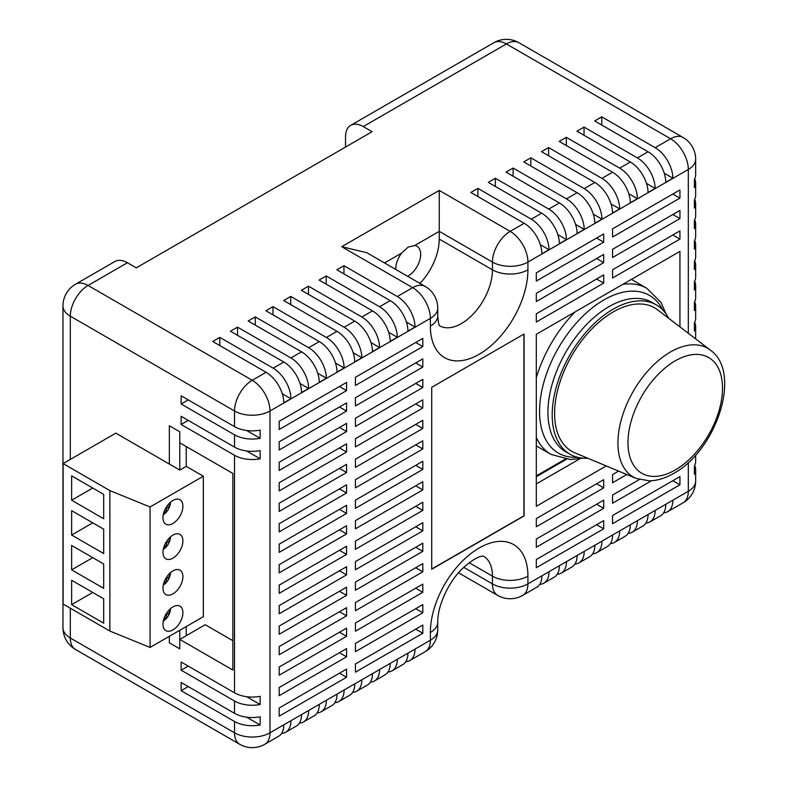 <?xml version="1.0" encoding="UTF-8"?>
<svg xmlns="http://www.w3.org/2000/svg" width="787" height="787" viewBox="0 0 787 787"><rect width="100%" height="100%" fill="white"/><g stroke="black" fill="none" stroke-linecap="round" stroke-linejoin="round"><path stroke-width="1.18" d="M172.933 523.473A14.097 8.136 120 0 0 182.141 511.048A14.097 8.136 120 0 0 179.977 499.755A14.097 8.136 120 0 0 172.933 500.453A14.097 8.136 120 0 0 163.726 512.878A14.097 8.136 120 0 0 165.88 524.172A14.097 8.136 120 0 0 172.933 523.473M172.933 558.15A14.097 8.136 120 0 0 182.141 545.725A14.097 8.136 120 0 0 179.977 534.432A14.097 8.136 120 0 0 172.933 535.121A14.097 8.136 120 0 0 163.726 547.545A14.097 8.136 120 0 0 165.88 558.849A14.097 8.136 120 0 0 172.933 558.15M172.933 593.88A14.097 8.136 120 0 0 182.141 581.455A14.097 8.136 120 0 0 179.977 570.162A14.097 8.136 120 0 0 172.933 570.86A14.097 8.136 120 0 0 163.726 583.285A14.097 8.136 120 0 0 165.88 594.578A14.097 8.136 120 0 0 172.933 593.88M172.933 629.915A14.097 8.136 120 0 0 182.141 617.5A14.097 8.136 120 0 0 179.977 606.197A14.097 8.136 120 0 0 172.933 606.895A14.097 8.136 120 0 0 163.726 619.32A14.097 8.136 120 0 0 165.88 630.613A14.097 8.136 120 0 0 172.933 629.915M203.321 476.224L203.321 616.693L150.061 647.445L150.061 506.976L203.321 476.224L186.234 466.357L186.234 446.534M150.061 647.445L109.865 631.046L109.865 490.586L150.061 506.976M71.627 475.84L71.627 500.227L103.687 518.731L103.687 494.344L71.627 475.84M71.627 510.645L71.627 535.032L103.687 553.546L103.687 529.159L71.627 510.645M71.627 545.46L71.627 569.847L103.687 588.351L103.687 563.964L71.627 545.46M71.627 580.265L71.627 604.652L103.687 623.166L103.687 598.779L71.627 580.265M109.865 631.046L63.108 604.052L63.108 463.582L109.865 490.586M186.234 466.357L179.79 470.075L115.837 433.145L63.108 463.582M232.873 640.707L205.22 624.74L179.79 639.418L179.79 630.279L179.79 648.832L169.343 642.802L169.343 636.309M169.343 464.045L169.343 425.747L179.79 431.778L179.79 470.075L179.79 442.815L232.873 473.459L232.873 670.062L179.79 639.418M186.234 626.56L186.234 635.699M92.748 592.463L71.627 604.652M92.748 557.649L71.627 569.847M92.748 522.843L71.627 535.032M92.748 488.029L71.627 500.227M163.371 514.649A15.937 15.937 0 0 1 163.273 514.718A12.051 7.201 1.8 0 0 163.371 514.649A12.051 7.201 1.8 0 0 163.509 514.56A15.927 9.513 -121.8 0 0 163.578 514.511A15.927 9.513 -121.8 0 0 166.588 508.353A15.927 9.513 1.8 0 0 170.454 502.677A15.927 9.513 1.8 0 0 170.474 502.372A11.844 7.073 -121.8 0 0 170.484 502.224M164.788 510.025A15.927 8.864 61.7 0 1 163.43 513.97M169.52 503.109A15.907 8.854 178.3 0 1 167.759 505.106M163.371 549.316A15.937 15.937 0 0 1 163.273 549.385A12.051 7.201 1.8 0 0 163.371 549.316A12.051 7.201 1.8 0 0 163.509 549.228A15.927 9.513 -121.8 0 0 163.578 549.178A15.927 9.513 -121.8 0 0 166.588 543.03A15.927 9.513 1.8 0 0 170.454 537.344A15.927 9.513 1.8 0 0 170.474 537.039A11.844 7.073 -121.8 0 0 170.484 536.891M164.788 544.702A15.927 8.864 61.7 0 1 163.43 548.647M169.52 537.787A15.907 8.854 178.3 0 1 167.759 539.784M163.371 585.056A15.937 15.937 0 0 1 163.273 585.125A12.051 7.201 1.8 0 0 163.371 585.056A12.051 7.201 1.8 0 0 163.509 584.967A15.927 9.513 -121.8 0 0 163.578 584.918A15.927 9.513 -121.8 0 0 166.588 578.77A15.927 9.513 1.8 0 0 170.454 573.084A15.927 9.513 1.8 0 0 170.474 572.779A11.844 7.073 -121.8 0 0 170.484 572.631M164.788 580.442A15.927 8.864 61.7 0 1 163.43 584.387M169.52 573.526A15.907 8.854 178.3 0 1 167.759 575.523M163.371 621.091A15.937 15.937 0 0 1 163.273 621.159A12.051 7.201 1.8 0 0 163.371 621.091A12.051 7.201 1.8 0 0 163.509 621.002A15.927 9.513 -121.8 0 0 163.578 620.953A15.927 9.513 -121.8 0 0 166.588 614.804A15.927 9.513 1.8 0 0 170.454 609.118A15.927 9.513 1.8 0 0 170.474 608.813A11.844 7.073 -121.8 0 0 170.484 608.666M164.788 616.477A15.927 8.864 61.7 0 1 163.43 620.422M169.52 609.561A15.907 8.854 178.3 0 1 167.759 611.558M165.86 614.381L166.588 614.804M165.86 578.347L166.588 578.77M165.86 542.607L166.588 543.03M165.86 507.93L166.588 508.353M657.558 309.812A82.832 47.82 120 0 0 613.181 311.947A82.832 47.82 120 0 0 558.268 387.735A82.832 47.82 120 0 0 574.963 452.889L636.191 478.427A74.312 42.901 -60 0 1 621.218 419.983A74.312 42.901 -60 0 1 670.485 351.976A74.312 42.901 -60 0 1 710.297 350.067L657.558 309.812M668.645 318.273A86.245 49.797 120 0 0 656.299 304.884A86.245 49.797 120 0 0 613.181 309.153A86.245 49.797 120 0 0 556.842 385.158A86.245 49.797 120 0 0 570.063 454.266A86.245 49.797 120 0 0 587.83 458.25M407.607 276.276A17.619 10.172 120 0 0 408.217 275.942A17.619 10.172 120 0 0 419.727 260.408A17.619 10.172 120 0 0 417.031 246.292A17.619 10.172 120 0 0 414.719 245.524L408.119 247.108L401.724 253.03A17.619 10.172 120 0 0 395.772 269.449M536.301 475.869L565.214 459.175M70.309 608.213L70.309 638.011L234.516 732.805L234.516 721.482L181.138 690.671L181.138 682.477L234.516 713.297L234.516 701.01L181.138 670.19L188.231 666.097M234.516 701.01A25.076 14.481 0 0 0 260.153 704.513L260.153 696.318A25.076 14.481 180 0 1 234.516 692.816L181.138 662.005L181.138 670.19M234.516 692.816L234.516 455.289L181.138 424.478L188.231 420.376M234.516 455.289A25.076 14.481 0 0 0 260.153 458.791L260.153 450.607A25.076 14.481 180 0 1 234.516 447.105L181.138 416.284L181.138 424.478M234.516 447.105L234.516 434.817L181.138 403.997L181.138 395.812L234.516 426.623L234.516 410.991L70.309 316.187L70.309 459.431M566.414 459.323L536.301 476.706M672.846 480.7L679.938 484.802L679.938 476.607L612.561 515.515L612.561 523.699L679.938 484.802M679.938 326.9L679.938 251.368L536.301 334.298L536.301 506.297L606.226 465.934M672.846 234.988L679.938 239.081L679.938 230.886L612.561 269.793L612.561 277.988L679.938 239.081M672.846 214.507L679.938 218.609L679.938 210.414L612.561 249.322L612.561 257.506L679.938 218.609M672.846 194.035L679.938 198.127L679.938 189.933L612.561 228.84L612.561 237.035L679.938 198.127M75.503 284.235A25.076 25.076 0 0 0 62.97 305.946A25.076 14.481 180 0 0 70.309 316.187A25.076 14.481 120 0 1 88.046 285.474A25.076 14.481 -120 0 0 75.503 284.235L114.863 261.51A25.076 14.481 60 0 1 127.405 262.75L88.046 285.474L252.253 380.278L266.085 372.29L212.706 341.469L219.809 337.377L273.178 368.188L283.822 362.05L230.443 331.229L237.536 327.136L290.915 357.957L301.549 351.809L248.18 320.998L255.273 316.895L308.652 347.716L319.286 341.578L265.908 310.757L273 306.664L326.379 337.475L337.023 331.337L283.645 300.516L290.737 296.424L344.116 327.244L354.75 321.096L301.372 290.285L308.465 286.183L361.843 317.004L372.487 310.855L319.109 280.044L326.202 275.952L379.58 306.763L390.214 300.624L336.846 269.803L343.939 265.711L397.307 296.522L412.654 287.668L341.715 246.715L439.254 190.405L439.254 231.358L414.719 245.524M566.296 145.516L566.296 137.332L619.674 168.143L630.318 162.004L576.94 131.183L584.033 127.091L637.411 157.912L648.045 151.763L594.667 120.952L601.76 116.85L655.138 147.671L670.583 138.758L506.375 43.954L363.26 126.579L372.123 131.704L136.269 267.875L127.405 262.75M415.723 444.871L422.816 448.964L422.816 440.769L355.429 479.677L355.429 487.871L422.816 448.964M415.723 424.39L422.816 428.482L422.816 420.297L355.429 459.195L355.429 467.389L422.816 428.482M415.723 485.815L422.816 489.917L422.816 481.723L355.429 520.63L355.429 528.815L422.816 489.917M415.723 465.343L422.816 469.436L422.816 461.251L355.429 500.148L355.429 508.343L422.816 469.436M355.429 418.251L355.429 426.436L422.816 387.529L422.816 379.344L355.429 418.251M415.723 383.436L422.816 387.529M415.723 403.918L422.816 408.01L422.816 399.816L355.429 438.723L355.429 446.918L422.816 408.01M415.723 526.769L422.816 530.871L422.816 522.676L355.429 561.584L355.429 569.768L422.816 530.871M415.723 506.297L422.816 510.389L422.816 502.204L355.429 541.102L355.429 549.296L422.816 510.389M415.723 567.722L422.816 571.824L422.816 563.63L355.429 602.537L355.429 610.722L422.816 571.824M415.723 547.25L422.816 551.343L422.816 543.158L355.429 582.055L355.429 590.25L422.816 551.343M339.472 427.459L346.565 431.551L346.565 423.367L279.178 462.274L279.178 470.459L346.565 431.551M415.723 362.964L422.816 367.057L422.816 358.862L355.429 397.769L355.429 405.964L422.816 367.057M339.472 406.987L346.565 411.08L346.565 402.885L279.178 441.792L279.178 449.987L346.565 411.08M415.723 342.483L422.816 346.575L422.816 338.39L355.429 377.298L355.429 385.482L422.816 346.575M339.472 386.506L346.565 390.608L346.565 382.413L279.178 421.32L279.178 429.505L346.565 390.608M339.472 673.18L346.565 677.273L346.565 669.088L279.178 707.985L279.178 716.18L346.565 677.273M415.723 608.676L422.816 612.778L422.816 604.583L355.429 643.491L355.429 651.675L422.816 612.778M339.472 652.698L346.565 656.801L346.565 648.606L279.178 687.513L279.178 695.698L346.565 656.801M415.723 588.204L422.816 592.296L422.816 584.102L355.429 623.009L355.429 631.204L422.816 592.296M596.595 524.722L603.688 528.825L603.688 520.63L536.301 559.537L536.301 567.722L603.688 528.825M415.723 629.157L422.816 633.25L422.816 625.055L355.429 663.962L355.429 672.157L422.816 633.25M339.472 632.227L346.565 636.319L346.565 628.134L279.178 667.032L279.178 675.226L346.565 636.319M596.595 279.011L603.688 283.104L603.688 274.909L536.301 313.816L536.301 322.011L603.688 283.104M596.595 258.53L603.688 262.632L603.688 254.437L536.301 293.344L536.301 301.529L603.688 262.632M596.595 238.058L603.688 242.15L603.688 233.965L536.301 272.863L536.301 281.057L603.688 242.15M536.301 483.926L579.891 458.762M596.595 483.769L603.688 487.871L603.688 479.677L536.301 518.584L536.301 526.769L603.688 487.871M618.582 471.079L612.561 474.561L612.561 482.746L626.816 474.522M596.595 504.251L603.688 508.343L603.688 500.158L536.301 539.056L536.301 547.25L603.688 508.343M639.369 479.558L612.561 495.033L612.561 503.227L651.449 480.778M363.26 126.579A25.076 14.481 -120 0 0 350.717 125.34A25.076 14.481 -120 0 0 345.523 136.82L345.523 147.061M299.394 723.125A25.076 14.481 -120 0 0 303.457 721.964A25.076 14.481 -120 0 0 308.652 710.484L301.549 714.586A25.076 14.481 60 0 1 296.365 726.067L285.72 732.205A25.076 14.481 -120 0 0 290.915 720.725L283.822 724.817A25.076 14.481 60 0 1 278.628 736.298L264.786 744.286A25.076 14.481 60 0 0 269.98 732.805L283.822 724.817M317.131 712.894A25.076 14.481 -120 0 0 321.185 711.733A25.076 14.481 -120 0 0 326.379 700.253L319.286 704.345A25.076 14.481 60 0 1 314.092 715.826L303.457 721.964M281.657 733.366A25.076 14.481 -120 0 0 285.72 732.205M388.06 671.941A25.076 14.481 -120 0 0 392.123 670.78A25.076 14.481 -120 0 0 397.307 659.299L390.214 663.392A25.076 14.481 60 0 1 385.02 674.872L374.386 681.021A25.076 14.481 -120 0 0 379.58 669.54L372.487 673.633A25.076 14.481 60 0 1 367.293 685.113L356.649 691.252A25.076 14.481 -120 0 0 361.843 679.771L354.75 683.873A25.076 14.481 60 0 1 349.556 695.354L338.922 701.492A25.076 14.481 -120 0 0 344.116 690.012L337.023 694.104A25.076 14.481 60 0 1 331.829 705.585L321.185 711.733M405.797 661.7A25.076 14.481 -120 0 0 409.85 660.539A25.076 14.481 -120 0 0 415.044 649.059L407.951 653.151A25.076 14.481 60 0 1 402.757 664.631L392.123 670.78M334.859 702.653A25.076 14.481 -120 0 0 338.922 701.492M352.596 692.412A25.076 14.481 -120 0 0 356.649 691.252M370.323 682.181A25.076 14.481 -120 0 0 374.386 681.021M663.618 512.849A25.076 14.481 -120 0 0 667.681 511.688A25.076 14.481 -120 0 0 672.875 500.207L665.782 504.3A25.076 14.481 60 0 1 660.588 515.78L649.944 521.919A25.076 14.481 -120 0 0 655.138 510.438L648.045 514.541A25.076 14.481 60 0 1 642.851 526.021L632.217 532.16A25.076 14.481 -120 0 0 637.411 520.679L630.318 524.772A25.076 14.481 60 0 1 625.124 536.252L614.48 542.4A25.076 14.481 -120 0 0 619.674 530.92L612.581 535.012A25.076 14.481 60 0 1 607.387 546.493L596.743 552.641A25.076 14.481 -120 0 0 601.937 541.161L594.844 545.253A25.076 14.481 60 0 1 589.65 556.734L579.016 562.872A25.076 14.481 -120 0 0 584.21 551.392L577.117 555.494A25.076 14.481 60 0 1 571.923 566.974L561.279 573.113A25.076 14.481 -120 0 0 566.473 561.633L559.38 565.725A25.076 14.481 60 0 1 554.186 577.205L543.817 583.197A25.076 14.481 -120 0 0 549.011 571.716L541.909 575.809A25.076 14.481 60 0 1 536.724 587.289L522.725 595.375A25.076 14.481 -120 0 0 527.92 583.895L541.909 575.809M645.891 523.08A25.076 14.481 -120 0 0 649.944 521.919M628.154 533.32A25.076 14.481 -120 0 0 632.217 532.16M610.417 543.561A25.076 14.481 -120 0 0 614.48 542.4M592.69 553.802A25.076 14.481 -120 0 0 596.743 552.641M574.953 564.033A25.076 14.481 -120 0 0 579.016 562.872M557.226 574.274A25.076 14.481 -120 0 0 561.279 573.113M539.754 584.357A25.076 14.481 -120 0 0 543.817 583.197M495.367 186.47L495.367 178.285L488.274 182.377L541.653 213.198A25.076 14.481 60 0 1 559.38 243.714L566.473 239.622A25.076 14.481 -120 0 0 548.746 209.096L559.38 202.957L506.002 172.137L513.094 168.044L566.473 198.865L577.117 192.717L523.739 161.906L530.832 157.803L584.21 188.624L594.844 182.476L541.476 151.665L548.569 147.572L601.937 178.383L612.581 172.245L559.203 141.424L566.296 137.332M495.367 178.285L548.746 209.096M439.254 190.405L510.183 231.358L524.181 223.282L470.803 192.461L477.896 188.368L531.274 219.18L541.653 213.198M346.565 607.653L279.178 646.56L279.178 654.745L346.565 615.847L346.565 607.653M346.565 566.699L279.178 605.606L279.178 613.791L346.565 574.894L346.565 566.699M346.565 587.181L279.178 626.078L279.178 634.273L346.565 595.365L346.565 587.181M346.565 464.32L279.178 503.227L279.178 511.412L346.565 472.505L346.565 464.32M346.565 443.838L279.178 482.746L279.178 490.94L346.565 452.033L346.565 443.838M346.565 525.746L279.178 564.653L279.178 572.847L346.565 533.94L346.565 525.746M346.565 546.227L279.178 585.125L279.178 593.319L346.565 554.412L346.565 546.227M346.565 484.792L279.178 523.699L279.178 531.894L346.565 492.987L346.565 484.792M346.565 505.274L279.178 544.181L279.178 552.366L346.565 513.458L346.565 505.274M524.073 334.003L431.719 387.322L431.719 569.237L524.073 515.918L524.073 334.003M419.963 283.409A43.885 25.341 120 0 0 439.254 239.1L439.254 231.358L492.446 262.071A25.076 14.481 0 0 0 527.92 262.071L527.92 269.813A68.961 39.822 -60 0 1 479.145 354.278A68.961 39.822 -60 0 1 430.381 326.123L430.381 318.381L269.98 410.991L269.98 732.805A25.076 14.481 180 0 1 234.516 732.805A25.076 14.481 120 0 0 239.71 744.286L75.503 649.491A25.076 14.481 120 0 1 70.309 638.011A25.076 14.481 180 0 1 62.97 627.77L62.97 305.946M425.187 286.429A25.076 14.481 120 0 0 412.654 287.668A25.076 14.481 -120 0 1 430.381 318.381A25.076 14.481 0 0 0 437.729 308.15A25.076 25.076 0 0 0 425.187 286.429L366.801 252.716L341.715 246.715M301.549 351.809A25.076 14.481 60 0 1 319.286 382.334L326.379 378.232A25.076 14.481 -120 0 0 308.652 347.716M283.822 362.05A25.076 14.481 60 0 1 301.549 392.565L308.642 388.473A25.076 14.481 -120 0 0 290.915 357.957M266.085 372.29A25.076 14.481 60 0 1 283.822 402.806L290.915 398.714A25.076 14.481 -120 0 0 273.178 368.188M390.214 300.624A25.076 14.481 60 0 1 407.951 331.14L415.044 327.048A25.076 14.481 -120 0 0 397.307 296.522M372.487 310.855A25.076 14.481 60 0 1 390.214 341.381L397.307 337.279A25.076 14.481 -120 0 0 379.58 306.763M354.75 321.096A25.076 14.481 60 0 1 372.487 351.612L379.58 347.52A25.076 14.481 -120 0 0 361.843 317.004M337.023 331.337A25.076 14.481 60 0 1 354.75 361.853L361.843 357.76A25.076 14.481 -120 0 0 344.116 327.244M319.286 341.578A25.076 14.481 60 0 1 337.023 372.094L344.116 368.001A25.076 14.481 -120 0 0 326.379 337.475M524.181 223.282A25.076 14.481 60 0 1 541.909 253.798L549.001 249.705A25.076 14.481 -120 0 0 531.274 219.18M648.045 151.763A25.076 14.481 60 0 1 665.782 182.279L672.875 178.187A25.076 14.481 -120 0 0 655.138 147.671M630.318 162.004A25.076 14.481 60 0 1 648.045 192.52L655.138 188.427A25.076 14.481 -120 0 0 637.411 157.912M612.581 172.245A25.076 14.481 60 0 1 630.308 202.761L637.401 198.668A25.076 14.481 -120 0 0 619.674 168.143M594.844 182.476A25.076 14.481 60 0 1 612.581 213.002L619.674 208.899A25.076 14.481 -120 0 0 601.937 178.383M577.117 192.717A25.076 14.481 60 0 1 594.844 223.233L601.937 219.14A25.076 14.481 -120 0 0 584.21 188.624M559.38 202.957A25.076 14.481 60 0 1 577.117 233.473L584.21 229.381A25.076 14.481 -120 0 0 566.473 198.865M234.516 721.482A25.076 14.481 0 0 0 260.153 724.984L260.153 716.8A25.076 14.481 180 0 1 234.516 713.297M234.516 434.817A25.076 14.481 0 0 0 260.153 438.32L260.153 430.125A25.076 14.481 180 0 1 234.516 426.623M688.32 333.295L688.32 169.471A25.076 14.481 180 0 0 695.659 159.23L695.659 174.862A25.076 14.481 180 0 1 694.38 179.426L694.38 187.621A25.076 14.481 0 0 0 695.659 183.056L695.659 195.343A25.076 14.481 180 0 1 694.38 199.898L694.38 208.093A25.076 14.481 0 0 0 695.659 203.528L695.659 215.815A25.076 14.481 180 0 1 694.38 220.38L694.38 228.564A25.076 14.481 0 0 0 695.659 224.01L695.659 236.297A25.076 14.481 180 0 1 694.38 240.852L694.38 249.046A25.076 14.481 0 0 0 695.659 244.482L695.659 256.769A25.076 14.481 180 0 1 694.38 261.333L694.38 269.518A25.076 14.481 0 0 0 695.659 264.963L695.659 277.25A25.076 14.481 180 0 1 694.38 281.805L694.38 290A25.076 14.481 0 0 0 695.659 285.435L695.659 297.722A25.076 14.481 180 0 1 694.38 302.287L694.38 310.472A25.076 14.481 0 0 0 695.659 305.917L695.659 318.204A25.076 14.481 180 0 1 694.38 322.759L694.38 330.953A25.076 14.481 0 0 0 695.659 326.389L695.659 338.676A25.076 14.481 180 0 1 695.659 338.902M695.659 326.389A25.076 14.481 0 0 0 694.636 322.296M695.659 305.917A25.076 14.481 0 0 0 694.636 301.815M695.659 285.435A25.076 14.481 0 0 0 694.636 281.343M695.659 264.963A25.076 14.481 0 0 0 694.636 260.861M695.659 244.482A25.076 14.481 0 0 0 694.636 240.389M695.659 224.01A25.076 14.481 0 0 0 694.636 219.917M695.659 203.528A25.076 14.481 0 0 0 694.636 199.436M695.659 183.056A25.076 14.481 0 0 0 694.636 178.964M695.659 455.102L695.659 461.536A25.076 14.481 180 0 1 694.38 466.091L694.38 474.286A25.076 14.481 0 0 0 695.659 469.721A25.076 14.481 0 0 0 694.636 465.629M431.719 569.031L523.896 515.819L523.896 334.111M339.472 509.366L346.565 513.458M339.472 488.894L346.565 492.987M339.472 550.32L346.565 554.412M339.472 529.848L346.565 533.94M339.472 447.941L346.565 452.033M339.472 468.413L346.565 472.505M339.472 591.273L346.565 595.365M339.472 570.791L346.565 574.894M339.472 611.745L346.565 615.847M181.138 403.997L188.231 399.904M246.597 430.489L260.153 438.32M246.597 450.971L260.153 458.791M246.597 696.682L260.153 704.513M181.138 690.671L188.231 686.569M246.597 717.164L260.153 724.984M584.033 135.285L584.033 127.091M646.491 183.43L655.138 188.427M601.76 125.044L601.76 116.85M664.228 173.199L672.875 178.187M477.896 196.563L477.896 188.368M540.354 244.708L549.001 249.705M628.754 193.671L637.401 198.668M548.569 155.757L548.569 147.572M611.027 203.912L619.674 208.899M530.832 165.998L530.832 157.803M593.29 214.153L601.937 219.14M513.094 176.239L513.094 168.044M575.563 224.384L584.21 229.381M557.826 234.624L566.473 239.622M343.939 273.896L343.939 265.711M406.397 322.05L415.044 327.048M219.809 345.562L219.809 337.377M282.267 393.716L290.915 398.714M237.536 335.331L237.536 327.136M299.995 383.476L308.642 388.473M273 314.849L273 306.664M335.469 363.004L344.116 368.001M290.737 304.618L290.737 296.424M353.196 352.763L361.843 357.76M308.465 294.377L308.465 286.183M370.933 342.532L379.58 347.52M326.202 284.137L326.202 275.952M388.66 332.291L397.307 337.279M255.273 325.09L255.273 316.895M317.732 373.245L326.379 378.232M675.246 360.84A66.826 38.583 120 0 0 627.987 442.688A66.826 38.583 120 0 0 675.246 469.977A66.826 38.583 120 0 0 722.505 388.129A66.826 38.583 120 0 0 675.246 360.84M577.589 457.306A91.056 52.572 -60 0 1 540.994 395.035A91.056 52.572 -60 0 1 603.954 299.896A91.056 52.572 -60 0 1 662.703 309.891M656.299 304.884L652.039 302.424A86.245 49.797 120 0 0 608.922 306.694A86.245 49.797 120 0 0 552.582 382.698A86.245 49.797 120 0 0 565.804 451.807L570.063 454.266M582.774 458.172L570.359 459.559L551.057 454.414A95.876 55.356 -60 0 1 536.301 437.385M536.301 377.77A95.876 55.356 -60 0 1 575.149 311.868M439.726 325.877A43.885 25.341 120 0 0 461.418 323.565A43.885 25.341 120 0 0 492.446 269.813A25.076 14.481 0 0 0 527.92 269.813M622.842 284.333A95.876 55.356 -60 0 1 646.934 288.347L631.41 279.385M308.652 710.484L319.286 704.345M290.915 720.725L301.549 714.586M397.307 659.299L407.951 653.151M415.044 649.059L430.381 640.205A25.076 14.481 60 0 1 425.187 651.685A25.076 25.076 0 0 0 437.729 629.964A25.076 14.481 0 0 1 430.381 640.205L430.381 632.463A68.961 39.822 -60 0 1 479.145 547.998A68.961 39.822 -60 0 1 527.92 576.153L527.92 583.895A25.076 14.481 0 0 1 492.446 583.895L492.446 576.153A43.885 25.341 120 0 0 483.612 556.212M344.116 690.012L354.75 683.873M361.843 679.771L372.487 673.633M379.58 669.54L390.214 663.392M667.681 511.688L683.126 502.765A25.076 14.481 -120 0 0 688.32 491.285L688.32 462.559M672.875 500.207L688.32 491.285A25.076 14.481 180 0 0 695.659 481.054L695.659 469.721M655.138 510.438L665.782 504.3M637.411 520.679L648.045 514.541M619.674 530.92L630.318 524.772M601.937 541.161L612.581 535.012M584.21 551.392L594.844 545.253M566.473 561.633L577.117 555.494M549.011 571.716L559.38 565.725M695.659 159.23A25.076 25.076 0 0 0 683.126 137.509L518.918 42.714A25.076 14.481 120 0 0 506.375 43.954A25.076 14.481 60 0 0 493.843 42.714L350.717 125.34M683.126 137.509A25.076 14.481 120 0 0 670.583 138.758A25.076 14.481 60 0 1 688.32 169.471L527.92 262.071A25.076 14.481 60 0 0 510.183 231.358A25.076 14.481 120 0 0 492.446 262.071L492.446 269.813L439.254 239.1M326.379 700.253L337.023 694.104M401.724 253.03L384.528 262.956M469.131 562.695L492.446 576.153A25.076 14.481 180 0 0 527.92 576.153M463.72 567.309L492.446 583.895A25.076 14.481 120 0 0 497.64 595.375A25.076 25.076 0 0 0 522.725 595.375M437.729 308.15L437.729 315.882A25.076 14.481 180 0 1 430.381 326.123M252.253 380.278A25.076 14.481 120 0 0 234.516 410.991A25.076 14.481 180 0 0 269.98 410.991A25.076 14.481 -120 0 0 252.253 380.278M430.381 632.463A25.076 14.481 0 0 0 437.729 622.222L437.729 629.964M163.578 514.511A15.937 15.937 0 0 0 170.454 502.677M163.578 549.178A15.937 15.937 0 0 0 170.454 537.344M163.578 584.918A15.937 15.937 0 0 0 170.454 573.084M163.578 620.953A15.937 15.937 0 0 0 170.454 609.118M636.191 478.427L649.452 480.857C657.43 480.641 665.507 478.162 673.692 473.42C716.121 450.646 742.672 372.605 710.297 350.067M551.057 454.414L536.301 445.904M409.85 660.539L425.187 651.685M439.805 325.985C440.386 325.543 438.762 328.572 437.729 315.882M518.918 42.714A25.076 25.076 0 0 0 493.843 42.714M62.97 627.77A25.076 25.076 0 0 0 75.503 649.491M239.71 744.286A25.076 25.076 0 0 0 264.786 744.286M683.126 502.765A25.076 25.076 0 0 0 695.659 481.054M458.506 572.779L497.64 595.375M437.729 622.222C437.464 606.305 448.157 582.577 461.9 569.09C479.775 552.651 484.595 556.793 483.739 556.232M666.038 313.944L661.09 302.592L646.934 288.347"/></g></svg>
